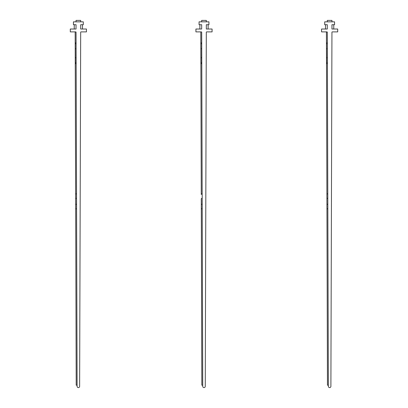 <?xml version="1.0" encoding="UTF-8"?>
<svg xmlns="http://www.w3.org/2000/svg" width="408" height="408" viewBox="0 0 408 408"><rect width="100%" height="100%" fill="white"/><g stroke="black" fill="none" stroke-linecap="round" stroke-linejoin="round"><path stroke-width="0.61" d="M202.174 196.743L202.179 198.222A0.898 0.775 179.8 0 0 201.282 199.002L201.312 208.151A0.898 0.775 -0.2 0 0 202.21 208.921L202.735 385.188L201.838 385.193L201.297 203.663A0.898 0.775 -0.2 0 0 202.195 204.439L202.184 200.43M202.205 207.244L202.195 202.761M202.19 201.328L201.69 32.273A0.357 0.357 0 0 0 201.328 31.885C200.568 31.885 200.568 31.885 201.328 31.885C200.568 31.885 200.568 31.885 201.328 31.885L201.69 32.273L201.328 31.885L201.69 32.217L201.328 31.885L201.69 32.217L201.328 31.885L201.69 32.217L201.328 31.885L201.69 32.217L201.328 31.885L195.922 31.885L195.922 29.014L201.669 29.014L201.669 24.71L199.063 24.71L199.063 21.838L208.937 21.838L208.937 24.71L206.331 24.71L206.331 29.014L212.078 29.014L212.078 31.885L206.672 31.885A0.357 0.357 0 0 0 206.31 32.217L205.265 386.34A1.265 1.265 0 0 1 204 387.6A1.265 1.265 0 0 1 202.735 386.34L202.19 201.328M202.169 195.248L202.164 193.734A0.898 0.775 179.8 0 0 201.272 194.514L200.787 31.885M202.195 202.883L202.195 204.439M201.72 43.115L201.72 43.753L200.858 43.758L200.853 42.86L201.72 42.855M208.126 29.014L208.126 24.71M206.331 21.838L206.331 20.4L201.669 20.4L201.669 21.838M199.874 29.014L199.874 24.71M201.69 32.217L201.328 31.885M200.858 43.758L200.981 63.653L201.781 63.648M200.889 48.766L201.736 48.761M200.945 57.742L201.761 57.737M76.546 196.743L76.546 198.222A0.898 0.775 179.8 0 0 75.653 199.002L75.679 208.151A0.898 0.775 -0.2 0 0 76.582 208.921L77.102 385.188L76.204 385.193L75.669 203.663A0.898 0.775 -0.2 0 0 76.566 204.439L76.056 32.273A0.357 0.357 0 0 0 75.699 31.885C74.939 31.885 74.939 31.885 75.699 31.885C74.939 31.885 74.939 31.885 75.699 31.885L76.056 32.273L75.699 31.885L76.056 32.217L75.699 31.885L76.056 32.217L75.699 31.885L76.056 32.217L75.699 31.885L76.056 32.217L75.699 31.885L70.293 31.885L70.293 29.014L76.036 29.014L76.036 24.71L73.435 24.71L73.435 21.838L83.303 21.838L83.303 24.71L80.702 24.71L80.702 29.014L86.445 29.014L86.445 31.885L81.039 31.885A0.357 0.357 0 0 0 80.682 32.217L79.631 386.34A1.265 1.265 0 0 1 78.367 387.6A1.265 1.265 0 0 1 77.107 386.34L76.556 201.328M76.577 207.244L76.561 202.761M76.541 195.248L76.536 193.734A0.898 0.775 179.8 0 0 75.638 194.514L75.159 31.885M76.561 202.883L76.566 204.439M76.087 43.115L76.092 43.753L75.23 43.758L75.225 42.86L76.087 42.855M82.498 29.014L82.498 24.71M80.702 21.838L80.702 20.4L76.036 20.4L76.036 21.838M74.241 29.014L74.241 24.71M76.056 32.217L75.699 31.885M75.23 43.758L75.347 63.653L76.148 63.648M75.261 48.766L76.107 48.761M75.312 57.742L76.133 57.737M326.941 208.024L326.93 203.663A0.898 0.775 -0.2 0 0 327.828 204.439L327.823 202.761M327.818 201.251L327.818 200.43M327.818 201.328L327.318 32.273A0.357 0.357 0 0 0 326.961 31.885L326.42 31.885L327.318 32.273L326.961 31.885L327.318 32.217L326.961 31.885L327.318 32.217L326.961 31.885L327.318 32.217L326.961 31.885L327.318 32.217L326.961 31.885L321.555 31.885L321.555 29.014L327.298 29.014L327.298 24.71L324.697 24.71L324.697 21.838L334.565 21.838L334.565 24.71L331.964 24.71L331.964 29.014L337.707 29.014L337.707 31.885L332.301 31.885A0.357 0.357 0 0 0 331.944 32.217L330.893 386.34A1.265 1.265 0 0 1 329.628 387.6A1.265 1.265 0 0 1 328.369 386.34L327.818 201.328M326.42 31.89L327.466 385.193L328.364 385.188L327.823 202.883M326.915 199.124L326.915 199.002A0.898 0.775 179.8 0 1 327.808 198.222L327.803 196.743M327.803 195.248L327.797 193.734A0.898 0.775 179.8 0 0 326.9 194.514L326.941 208.151A0.898 0.775 -0.2 0 0 327.843 208.921L327.838 207.412M327.349 43.115L327.354 43.753L326.492 43.758L326.487 42.86L327.349 42.855M333.759 29.014L333.759 24.71M331.964 21.838L331.964 20.4L327.298 20.4L327.298 21.838M325.502 29.014L325.502 24.71M326.42 31.885L327.318 32.217M326.492 43.758L326.609 63.653L327.41 63.648M326.522 48.766L327.369 48.761M326.573 57.742L327.395 57.737M201.776 62.75L200.976 62.755M76.148 62.75L75.342 62.755M327.41 62.75L326.604 62.755M75.653 199.002L75.638 194.514"/></g></svg>
